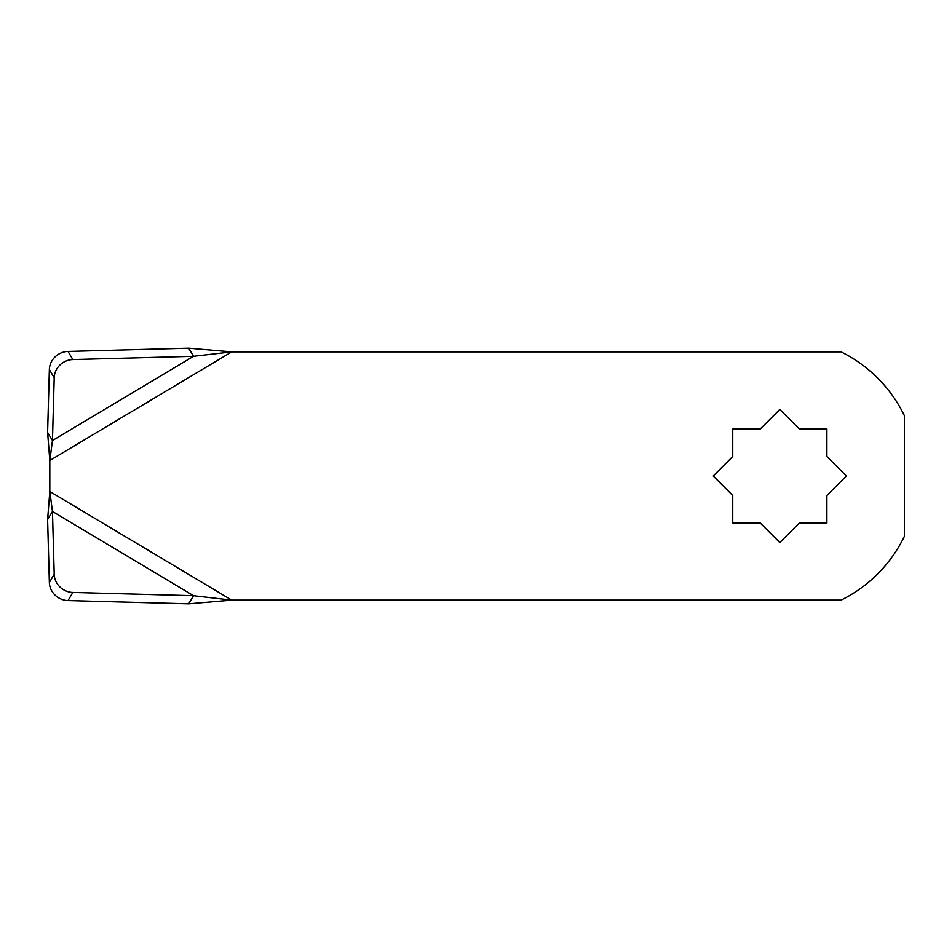 <?xml version="1.0" encoding="UTF-8"?>
<svg xmlns="http://www.w3.org/2000/svg" width="952" height="952" viewBox="0 0 952 952"><rect width="100%" height="100%" fill="white"/><g stroke="black" fill="none" stroke-linecap="round" stroke-linejoin="round"><path stroke-width="1.43" d="M72.852 592.442L67.997 600.569A18.457 17.35 -149.2 0 1 67.509 600.557A18.457 17.35 -149.2 0 1 49.349 582.445L54.204 574.318A18.457 17.35 30.8 0 0 72.364 592.43A18.457 17.35 30.8 0 0 72.852 592.442L193.542 595.702L231.741 600.129L841.092 600.129A138.433 138.433 0 0 0 904.4 536.345L904.4 415.655A138.433 138.433 0 0 0 841.092 351.871L231.741 351.871L193.542 356.298L72.852 359.558A18.457 17.35 149.2 0 0 54.204 377.682L52.455 440.55L47.6 432.422L49.813 460.506L49.813 491.494L52.455 511.45L47.6 519.578L49.349 582.445M779.807 409.431L760.315 428.935L732.742 428.935L732.742 456.508L713.25 476L732.742 495.492L732.742 523.064L760.315 523.064L779.807 542.569L799.311 523.064L826.883 523.064L826.883 495.492L846.376 476L826.883 456.508L826.883 428.935L799.311 428.935L779.807 409.431M188.686 348.17L193.542 356.298L52.455 440.55L49.813 460.506L231.741 351.871L188.686 348.17L67.997 351.431L72.852 359.558M54.204 377.682L49.349 369.555L47.6 432.422M49.349 369.555A18.457 17.35 -30.8 0 1 67.997 351.431M67.997 600.569L188.686 603.83L231.741 600.129L49.813 491.494L47.6 519.578M188.686 603.83L193.542 595.702L52.455 511.45L54.204 574.318"/></g></svg>
